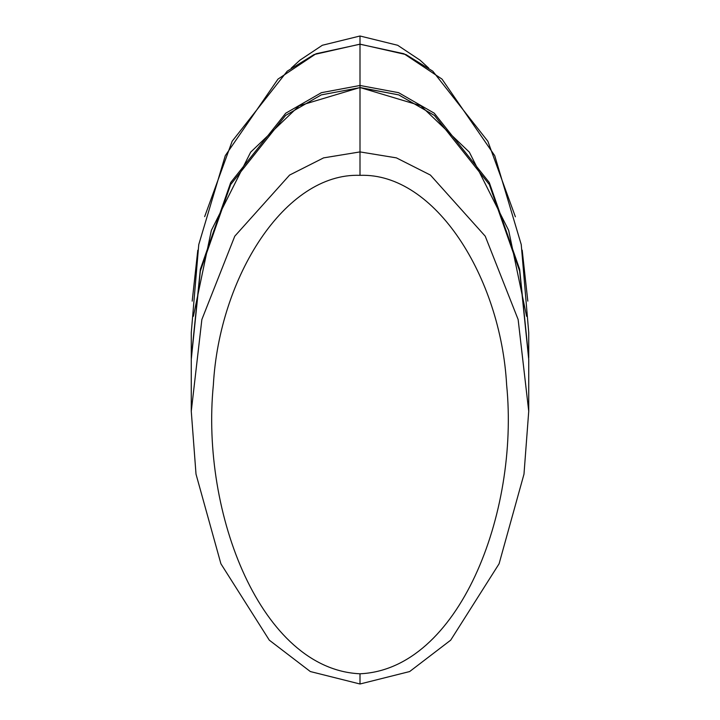 <?xml version="1.0" encoding="UTF-8"?>
<svg xmlns="http://www.w3.org/2000/svg" width="720" height="720" viewBox="0 0 720 720"><rect width="100%" height="100%" fill="white"/><g stroke="black" fill="none" stroke-linecap="round" stroke-linejoin="round"><path stroke-width="1.08" d="M191.268 357.975L200.367 269.244L230.733 182.493L285.714 113.211L321.39 92.682L360 85.473L360 44.226L316.044 53.748L277.983 79.11L225.27 155.664L198.756 244.593L191.268 332.64L198.756 244.602L225.27 155.673L277.983 79.11L316.044 53.748L360 44.226L360 85.473L398.61 92.682L434.286 113.211L489.267 182.493L519.633 269.244L528.732 357.975L519.633 269.235L489.267 182.493L434.286 113.211L398.61 92.682L360 85.473L321.39 92.682L285.714 113.211L230.733 182.493L200.367 269.235L191.277 358.704L191.268 332.64M528.732 332.64L521.244 244.593L494.73 155.664L442.017 79.11L403.956 53.748L360 44.226L403.956 53.748L442.017 79.11L494.721 155.664L521.244 244.584L528.732 332.631L528.732 357.975M526.626 316.341L508.653 230.382L469.35 152.163L420.804 105.75L360 87.516L360 85.473L360 151.911L323.613 157.869L289.593 175.068L234.765 236.196L201.861 319.527L191.268 411.273L201.861 319.518L234.765 236.196L289.593 175.068L323.613 157.869L360 151.911L360 87.642L398.736 94.887L434.43 115.443L489.339 184.563L519.651 271.035L528.732 359.424L519.651 271.035L489.339 184.563L434.43 115.443L398.736 94.887L360 87.516L299.196 105.75L250.659 152.163L211.356 230.382L193.374 316.332M515.385 216.792L487.872 141.3L432.81 71.208L405.981 54.585L360 44.145L360 36L360 44.145L314.046 54.567L287.226 71.181L232.164 141.237L204.651 216.648M191.268 359.424L200.349 271.035L230.661 184.563L285.57 115.434L321.264 94.887L360 87.642L321.264 94.887L285.57 115.434L230.661 184.554L200.349 271.035L191.268 359.424L191.268 411.273L196.011 474.12L220.905 563.769L269.307 640.17L310.329 671.544L360 684L409.653 671.553L450.684 640.17L499.086 563.787L523.989 474.129L528.732 411.273L518.139 319.527L485.235 236.196L430.407 175.068L396.387 157.869L360 151.911L360 175.338C284.931 172.557 219.267 277.38 213.363 384.921C200.592 513.306 261.279 669.357 360 673.785L360 683.802L360 673.785C458.721 669.357 519.408 513.306 506.637 384.921C500.733 277.38 435.069 172.557 360 175.338L360 151.911L396.387 157.869L430.407 175.068L485.235 236.196L518.139 319.527L528.732 411.273L528.732 359.424M360 673.785C261.279 669.357 200.592 513.306 213.363 384.921C219.267 277.38 284.931 172.557 360 175.338C435.069 172.557 500.733 277.38 506.637 384.921C519.408 513.306 458.721 669.357 360 673.785M197.802 250.209L192.186 301.131M522.189 250.137L527.814 301.113M428.742 68.121L420.003 60.129L397.665 45.27L360 36L322.335 45.27L299.997 60.129L291.258 68.121"/></g></svg>
